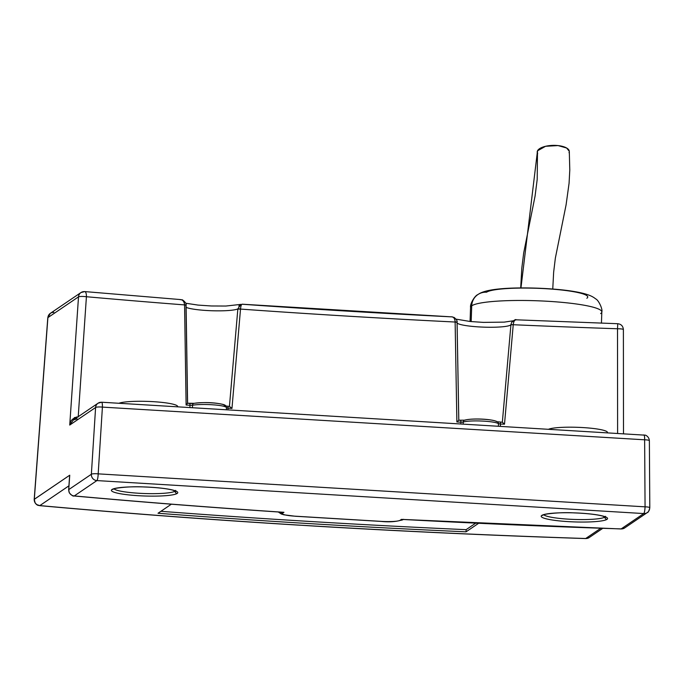 <?xml version="1.0" encoding="UTF-8"?>
<svg xmlns="http://www.w3.org/2000/svg" width="684" height="684" viewBox="0 0 684 684"><rect width="100%" height="100%" fill="white"/><g stroke="black" fill="none" stroke-linecap="round" stroke-linejoin="round"><path stroke-width="1.03" d="M520.695 287.93L521.824 267.991L523.696 252.926L535.068 196.111L537.205 179.353L537.496 150.831L520.96 287.93L537.496 150.831L545.576 146.282L558.067 145.581L566.643 148.018L569.302 151.326L569.789 170.068L569.071 183.278L566.078 204.901L555.348 258.15L553.647 272.232L552.757 289.033M569.011 152.729A16.057 6.404 178.8 0 0 556.306 145.435A16.057 6.404 178.8 0 0 537.496 150.831A16.057 6.404 178.8 0 0 537.684 153.601M586.846 298.258A51.078 6.951 -178 0 0 546.277 288.733A51.078 6.951 -178 0 0 486.555 292.213A14.595 14.219 55.8 0 0 471.721 305.799A14.595 14.219 -124.2 0 1 477.851 294.582C474.568 295.847 469.831 304.209 470.558 307.39A65.673 8.935 2 0 1 471.721 305.799A65.673 8.935 2 0 1 542.532 301.003A65.673 8.935 2 0 1 601.826 311.972A65.673 8.935 -178 0 0 542.532 301.003A65.673 8.935 -178 0 0 471.721 305.799A65.673 8.935 -178 0 0 470.558 307.39L470.07 321.489M192.52 405.253A18.246 2.479 2 0 1 213.066 404.825A18.246 2.479 2 0 1 226.464 407.69A18.246 2.479 -178 0 0 213.066 404.825A18.246 2.479 -178 0 0 192.52 405.253A2.189 1.872 -101.1 0 1 193.982 403.321A2.189 1.872 78.9 0 0 192.52 405.253L192.435 407.698L192.52 405.253L189.99 405.304L192.52 405.253M226.447 407.801L228.037 408.143L226.447 407.809A18.246 2.479 -178 0 0 226.464 407.69L226.387 409.75M228.037 408.143L227.977 409.844L228.037 408.143A2.189 0.573 -85.9 0 0 227.61 406.228A2.189 0.573 94.1 0 1 228.037 408.143A1401.071 190.665 -178 0 0 231.962 408.425A1401.071 190.665 2 0 1 228.037 408.143M227.524 406.236A2.189 0.573 94.1 0 1 227.61 406.228L225.335 405.903M189.408 403.398A1403.269 190.964 -178 0 1 187.604 403.261L186.108 405.005A1401.071 190.665 -178 0 0 189.99 405.304L189.904 407.544L189.99 405.304A2.189 0.633 -85.6 0 0 189.502 403.38A2.189 0.633 -85.6 0 0 189.408 403.398A2.189 0.633 94.4 0 1 189.502 403.38A2.189 0.633 94.4 0 1 189.99 405.304A1401.071 190.665 2 0 1 186.108 405.005L187.501 403.252L185.988 305.218L184.569 304.91L185.988 305.218M189.588 403.406A4.378 0.598 -178 0 0 193.692 403.415M224.335 405.535A16.057 2.189 -178 0 0 212.861 402.944A16.057 2.189 -178 0 0 194.478 403.303A2.189 1.872 78.9 0 0 193.982 403.321L187.578 403.235M607.401 432.724A30.105 4.095 -178 0 0 583.033 427.577A30.105 4.095 -178 0 0 548.73 429.184A30.105 4.095 2 0 1 582.093 427.526A30.105 4.095 2 0 1 607.469 432.468L607.46 432.724M177.601 406.809A30.105 4.095 -178 0 0 153.225 401.662A30.105 4.095 -178 0 0 118.93 403.269A30.105 4.095 2 0 1 152.284 401.611A30.105 4.095 2 0 1 177.669 406.544L177.66 406.809M282.825 512.282L282.714 512.273C211.373 507.528 141.785 502.09 73.949 495.968A5.84 2.172 -84.8 0 0 74.274 495.934A5.84 2.172 95.2 0 1 73.949 495.968C73.239 496.49 71.666 495.413 69.238 492.745L68.751 489.607L91.365 474.26A5.84 5.686 55.8 0 0 96.889 480.587L643.764 513.564L621.149 528.912A1395.24 189.87 2 0 1 401.423 519.378L400.097 520.285A16.057 2.189 2 0 1 381.321 521.379L295.36 516.198A16.057 2.189 2 0 1 282.612 513.205L283.946 512.299A1395.24 189.87 2 0 1 74.274 495.934L96.889 480.587L74.274 495.934A1395.24 189.87 -178 0 0 283.946 512.299L282.612 513.205A5.84 5.686 -124.2 0 1 279.491 512.059A5.84 5.686 55.8 0 0 282.612 513.205A16.057 2.189 -178 0 0 295.36 516.198L381.321 521.379A5.84 1.06 93.5 0 1 381.176 521.422A5.84 1.06 -86.5 0 0 381.321 521.379A16.057 2.189 -178 0 0 400.097 520.285A5.84 5.686 55.8 0 0 403.252 519.532A5.84 5.686 -124.2 0 1 400.097 520.285L402.295 519.481M541.788 515.428A33.2 4.514 -178 0 0 568.156 521.618A33.2 4.514 -178 0 0 606.982 519.353A33.2 4.514 -178 0 0 580.613 513.162A33.2 4.514 -178 0 0 541.788 515.428A2.189 2.129 55.8 0 0 543.096 515.069A2.189 2.129 55.8 0 0 543.105 515.069A2.189 2.129 -124.2 0 1 541.788 515.428A33.2 4.514 2 0 1 580.613 513.162A33.2 4.514 2 0 1 606.982 519.353A33.2 4.514 2 0 1 568.156 521.618A33.2 4.514 2 0 1 541.788 515.428M111.988 489.505A33.2 4.514 -178 0 0 138.356 495.703A33.2 4.514 -178 0 0 177.173 493.438A33.2 4.514 -178 0 0 150.805 487.247A33.2 4.514 -178 0 0 111.988 489.505A2.189 2.129 55.8 0 0 113.296 489.154A2.189 2.129 -124.2 0 1 111.988 489.505A33.2 4.514 2 0 1 150.805 487.247A33.2 4.514 2 0 1 177.173 493.438A33.2 4.514 2 0 1 138.356 495.703A33.2 4.514 2 0 1 111.988 489.505M543.763 514.761A31.011 4.224 -178 0 0 573.696 519.421A31.011 4.224 -178 0 0 604.904 517.061A2.189 2.129 55.8 0 0 606.982 519.353A2.189 2.129 -124.2 0 1 604.904 517.061A31.011 4.224 -178 0 0 605.109 516.899A31.011 4.224 2 0 1 604.904 517.061A31.011 4.224 2 0 1 573.696 519.421A31.011 4.224 2 0 1 543.763 514.761M113.963 488.838A31.011 4.224 -178 0 0 143.897 493.506A31.011 4.224 -178 0 0 175.104 491.146A2.189 2.129 55.8 0 0 177.173 493.438A2.189 2.129 -124.2 0 1 175.104 491.146A31.011 4.224 -178 0 0 175.309 490.984A31.011 4.224 2 0 1 175.104 491.146A31.011 4.224 2 0 1 143.897 493.506A31.011 4.224 2 0 1 113.963 488.838M278.294 511.974L281.261 513.992L283.792 514.787L295.214 516.24A5.84 1.06 -86.5 0 0 295.36 516.198A5.84 1.06 93.5 0 1 295.214 516.24L381.176 521.422C390.154 522.337 397.626 521.644 403.577 519.336M402.748 519.507L401.423 519.378A1395.24 189.87 -178 0 0 621.149 528.912L621.149 528.912A5.84 5.686 55.8 0 0 624.629 527.962A5.84 5.686 -124.2 0 1 621.149 528.912L643.764 513.564A5.84 5.686 55.8 0 0 649.697 507.921A5.84 0.958 179.6 0 0 649.8 507.742A5.84 0.958 179.6 0 0 645.063 506.835A5.84 0.958 -0.4 0 1 649.8 507.742L649.372 440.71A5.84 0.958 179.6 0 0 644.636 439.803C644.679 436.452 644.379 434.844 643.738 434.973A5.84 1.06 93.5 0 1 643.892 434.921A5.84 1.06 93.5 0 1 644.636 439.803A5.84 0.958 -0.4 0 1 649.372 440.71C649.039 436.118 644.781 434.827 645.277 435.178L101.668 402.226A5.84 1.06 -86.5 0 0 101.514 402.277A5.84 5.686 55.8 0 0 95.598 407.51L69.734 425.063L78.515 296.847A5.84 5.686 -124.2 0 1 80.951 292.564A5.84 5.686 55.8 0 0 78.515 296.847C79.806 296.343 82.439 296.309 86.415 296.728A1401.071 190.665 -178 0 0 184.569 304.91L185.98 305.03L184.56 304.611C184.073 301.14 182.448 299.455 179.695 299.566C182.448 299.455 184.073 301.14 184.56 304.611L186.108 405.005L184.569 304.91A1401.071 190.665 2 0 1 86.415 296.728A5.84 2.138 -84.9 0 0 84.748 291.581A5.84 2.138 -84.9 0 0 84.431 291.615A5.84 2.138 95.1 0 1 84.748 291.581A5.84 2.138 95.1 0 1 86.415 296.728C82.431 296.309 79.797 296.343 78.515 296.847L47.897 317.632A5.84 0.667 -175.7 0 0 47.794 317.744L34.2 499.38A5.84 0.667 4.3 0 1 34.303 499.269L35.012 502.518M283.946 512.299L281.722 512.205M77.155 418.822L73.35 419.985L69.734 425.063L95.598 407.51L91.365 474.26A5.84 1.026 -176.4 0 1 98.188 473.858L102.412 407.108A5.84 1.026 -176.4 0 0 95.598 407.51A5.84 1.026 3.6 0 1 102.412 407.108L644.636 439.803L645.063 506.835L98.188 473.858L645.063 506.835L644.636 439.803L102.412 407.108A5.84 1.06 -86.5 0 0 101.668 402.226L101.514 402.277C102.155 402.149 102.455 403.757 102.412 407.108L98.188 473.858A5.84 1.06 -86.5 0 1 96.889 480.587A5.84 5.686 -124.2 0 1 91.365 474.26A5.84 1.026 3.6 0 1 98.188 473.858C98.017 477.509 97.581 479.749 96.889 480.587L643.764 513.564C644.456 512.726 644.892 510.486 645.063 506.835A5.84 1.06 93.5 0 1 643.764 513.564A5.84 5.686 -124.2 0 0 647.244 512.607L624.629 527.962L621.158 528.971L401.423 519.378M68.751 489.607A5.84 5.686 55.8 0 0 74.274 495.934A5.84 5.686 -124.2 0 1 68.751 489.607L69.742 475.2L68.751 489.607L91.365 474.26L95.598 407.51A5.84 5.686 -124.2 0 1 98.034 403.227L101.668 402.226M466.052 531.827L466.12 529.664L475.654 523.192L466.12 529.664L466.052 531.827A1401.071 190.665 2 0 1 158.021 513.256L171.368 504.194L158.021 513.256A1401.071 190.665 -178 0 0 466.052 531.827L478.569 523.328L466.052 531.827M160.902 511.299A1401.071 190.665 -178 0 0 466.12 529.664A1401.071 190.665 2 0 1 160.902 511.299M227.686 406.253A1403.269 190.964 -178 0 0 229.448 406.382L227.61 406.228M458.802 420.19L457.074 322.275L455.125 321.719C454.74 318.274 453.441 316.641 451.243 316.837C453.441 316.641 454.74 318.274 455.125 321.719L455.125 322.027A1401.071 190.665 2 0 1 240.52 309.082L237.835 309.091L229.439 406.382L237.835 309.091L240.52 309.082L231.962 408.425L229.448 406.382L231.962 408.425L240.52 309.082A1401.071 190.665 -178 0 0 455.125 322.027L456.878 421.985A1401.071 190.665 -178 0 0 460.922 422.182L460.862 423.883L460.922 422.182A1401.071 190.665 2 0 1 456.878 421.985L458.784 420.207A1403.269 190.964 -178 0 0 460.777 420.301L460.922 422.182L463.222 422.062L463.145 424.02L463.222 422.062L460.922 422.182L460.777 420.301A1403.269 190.964 2 0 1 458.784 420.207L456.878 421.985L455.125 322.027L457.057 322.309L458.784 420.207L464.547 420.173A2.189 2.052 70.3 0 0 463.222 422.062A2.189 2.052 -109.7 0 1 464.547 420.173C473.131 417.898 493.771 419.104 497.764 422.054A2.189 2.138 132.2 0 1 498.448 423.704A18.246 2.479 -178 0 0 482.075 421.053A18.246 2.479 -178 0 0 463.222 422.062A18.246 2.479 2 0 1 482.075 421.053A18.246 2.479 2 0 1 498.448 423.704A2.189 2.138 -47.8 0 0 496.362 421.506A16.057 2.189 -178 0 0 481.955 419.172A16.057 2.189 -178 0 0 465.359 420.062A2.189 2.052 70.3 0 0 464.547 420.173M242.521 304.26C241.572 303.867 240.913 305.38 240.537 308.783L237.835 309.091L240.537 308.783C240.913 305.38 241.572 303.867 242.521 304.26A1406.911 191.46 2 0 0 451.243 316.837L242.11 304.2M237.852 308.903A27.069 3.685 2 0 1 212.63 310.767A27.069 3.685 2 0 1 186.125 307.364A27.069 3.685 -178 0 0 212.63 310.767A27.069 3.685 -178 0 0 237.852 308.903L240.862 304.371M457.057 322.121L455.125 321.719L457.057 322.309M240.392 304.568L238.793 306.047M187.604 403.269L186.082 304.91C187.074 303.457 181.987 298.976 181.944 299.866L179.695 299.566M465.359 420.062A16.057 2.189 2 0 1 481.955 419.172A16.057 2.189 2 0 1 496.362 421.506M500.449 424.02L498.448 423.704L498.362 426.149L498.448 423.704L500.449 424.02L500.38 422.131L500.372 426.269L500.449 424.02A1401.071 190.665 -178 0 0 504.501 424.2A1401.071 190.665 2 0 1 500.449 424.02M500.397 422.148A1403.269 190.964 -178 0 0 502.347 422.233L497.319 421.763M502.347 422.233L504.501 424.2L502.347 422.233L510.914 324.814L502.347 422.242M510.931 324.626L513.239 324.729L504.501 424.2L513.239 324.729L510.914 324.814L513.239 324.729A1401.071 190.665 -178 0 0 617.515 328.756L617.609 433.34L617.515 328.756A1401.071 190.665 2 0 1 513.239 324.729L510.931 324.626A27.069 3.685 2 0 1 484.742 327.174A27.069 3.685 2 0 1 457.083 323.002A27.069 3.685 -178 0 0 484.742 327.174A27.069 3.685 -178 0 0 510.931 324.626L511.726 322.181L515.762 319.83M516.497 319.881C514.855 319.505 513.778 321.018 513.256 324.43C513.778 321.018 514.855 319.505 516.497 319.881L516.129 319.804C515.881 319.129 514.419 319.924 511.726 322.181M617.737 323.771A1406.911 191.46 -178 0 0 617.755 323.771L617.515 328.756L617.746 323.712L516.095 319.804M623.286 329.697C623.526 329.132 621.602 328.816 617.515 328.756C621.602 328.816 623.526 329.132 623.286 329.697L623.321 329.662M623.492 433.69L623.389 329.543C623.038 326.063 621.158 324.122 617.746 323.712M300.285 525.184A1394.522 189.776 2 0 1 39.817 505.596A1394.522 189.776 -178 0 0 300.285 525.184L314.589 526.099C404.201 531.434 494.575 535.589 585.709 538.564L589.181 537.564A5.84 5.686 -124.2 0 1 585.692 538.513L600.757 528.279L585.692 538.513A1394.522 189.776 2 0 1 314.734 526.047L300.285 525.184L314.734 526.047A1394.522 189.776 -178 0 0 585.692 538.513L588.471 537.966M68.648 489.761L69.537 476.799M69.46 477.954L69.742 475.2L69.46 477.954M53.814 312.4A5.84 5.686 55.8 0 0 47.897 317.632L78.515 296.847L69.734 425.063C69.922 421.233 72.307 418.531 76.89 416.949L76.882 417.582L76.89 416.949L78.198 417.026L86.415 296.728L78.198 417.026L74.419 417.599M37.09 504.715L39.817 505.596L68.922 485.837L39.817 505.596A5.84 2.172 95.2 0 1 39.501 505.63A5.84 2.172 -84.8 0 0 39.817 505.596A5.84 5.686 -124.2 0 1 34.303 499.269L69.742 475.2L34.2 499.38C34.174 504.134 38.543 505.707 38.03 505.305L39.501 505.63C123.83 513.231 210.706 519.763 300.139 525.226M84.431 291.615A5.84 5.686 55.8 0 0 80.951 292.564L50.334 313.349L47.794 317.744M47.897 317.632L34.303 499.269L47.897 317.632A5.84 5.686 -124.2 0 1 50.334 313.349M69.734 425.063L73.342 419.993L98.034 403.227M600.663 313.571A65.673 8.935 -178 0 0 601.826 311.972C602.861 309.082 598.457 300.019 595.807 298.976C593.404 297.164 589.984 294.146 573.671 291.435C553.707 288.092 520.567 286.921 500.32 288.845C482.647 290.443 479.168 293.855 477.851 294.582M471.173 321.591L471.721 305.799L471.173 321.591M226.464 407.69C226.207 404.706 223.907 404.475 217.555 403.389C210.458 402.363 202.601 402.337 193.982 403.321M605.451 516.309L605.776 517.275L602.544 516.035C596.072 514.411 586.564 513.359 574.021 512.88C557.127 511.871 540.753 514.753 543.096 515.069L543.087 515.078M113.279 489.163L113.296 489.154C110.945 488.838 127.327 485.956 144.221 486.965C156.756 487.444 166.263 488.496 172.744 490.12L175.976 491.351L175.651 490.385M647.244 512.607C648.116 512.632 648.971 511.016 649.8 507.742M457.074 322.275L457.066 322.07C457.528 321.215 456.596 319.702 454.279 317.521L451.722 316.812M240.811 304.389L225.874 306.039L211.39 305.979L198.044 305.09L185.732 303.226M512.932 320.83L504.185 322.13L483.451 322.386L470.31 321.514L456.091 319.137M180.396 299.566L84.748 291.581L80.951 292.564M602.741 528.347L589.181 537.564M601.826 311.972L601.441 323.156"/></g></svg>
